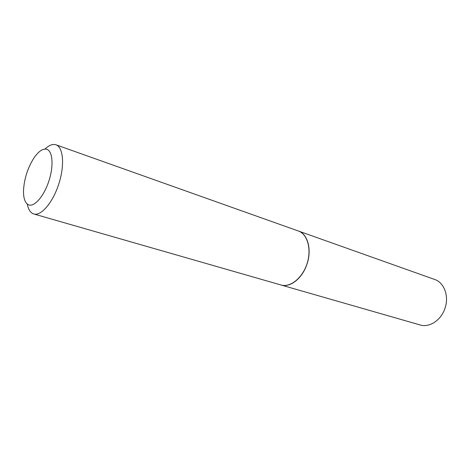 <?xml version="1.0" encoding="UTF-8"?>
<svg xmlns="http://www.w3.org/2000/svg" width="470" height="470" viewBox="0 0 470 470"><rect width="100%" height="100%" fill="white"/><g stroke="black" fill="none" stroke-linecap="round" stroke-linejoin="round"><path stroke-width="0.7" d="M281.025 285.002L420.08 324.952C429.292 327.884 440.96 320.393 444.873 308.59C449.338 296.417 444.285 282.552 434.685 279.474L298.368 230.999M281.06 285.014C290.049 287.946 302.228 278.516 306.875 264.422C312.098 249.864 307.815 233.942 298.397 231.011M46.759 149.296C42.817 148.356 38.517 151.293 33.846 158.114C27.689 167.96 24.252 178.671 23.524 190.256C23.347 197.97 24.916 202.782 28.241 204.685C33.858 207.652 43.622 196.901 48.71 181.549C53.886 166.239 52.799 151.04 46.759 149.296M27.301 204.092C28.212 208.95 30.009 212.099 32.694 213.545L33.77 213.968C41.09 216.317 52.881 202.541 58.826 183.864C64.866 165.217 63.303 147.151 55.977 144.801L55.724 144.719C52.505 143.844 48.921 145.289 44.967 149.066M33.77 213.968L280.995 284.99C290.243 287.822 302.504 278.04 307.08 263.582C311.78 249.159 307.503 234.072 298.333 230.987L55.977 144.801"/></g></svg>
